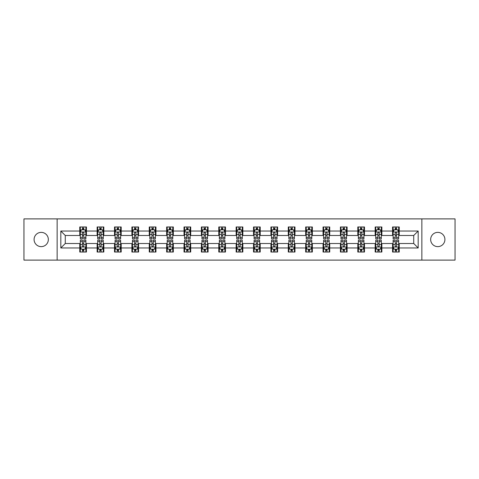 <?xml version="1.0" encoding="UTF-8"?>
<svg xmlns="http://www.w3.org/2000/svg" width="479" height="479" viewBox="0 0 479 479"><rect width="100%" height="100%" fill="white"/><g stroke="black" fill="none" stroke-linecap="round" stroke-linejoin="round"><path stroke-width="0.72" d="M437.782 232.369A7.131 7.131 0 0 0 430.657 239.5A7.131 7.131 0 0 0 437.782 246.631A7.131 7.131 0 0 0 444.913 239.5A7.131 7.131 0 0 0 437.782 232.369M41.218 232.369A7.131 7.131 0 0 0 34.087 239.5A7.131 7.131 0 0 0 41.218 246.631A7.131 7.131 0 0 0 48.343 239.5A7.131 7.131 0 0 0 41.218 232.369M421.855 260.109L455.05 260.109L455.05 218.891L421.855 218.891L421.855 260.109L57.145 260.109L57.145 218.891L23.95 218.891L23.95 260.109L57.145 260.109M421.855 218.891L57.145 218.891M399.241 231.034L399.241 226.968L392.558 226.968L392.558 231.034L381.865 231.034L381.865 226.968L375.177 226.968L375.177 231.034L364.483 231.034L364.483 226.968L357.801 226.968L357.801 231.034L347.107 231.034L347.107 226.968L340.425 226.968L340.425 231.034L329.732 231.034L329.732 226.968L323.044 226.968L323.044 231.034L312.35 231.034L312.35 226.968L305.668 226.968L305.668 231.034L294.974 231.034L294.974 226.968L288.292 226.968L288.292 231.034L277.598 231.034L277.598 226.968L270.916 226.968L270.916 231.034L260.217 231.034L260.217 226.968L253.535 226.968L253.535 231.034L242.841 231.034L242.841 226.968L236.159 226.968L236.159 231.034L225.465 231.034L225.465 226.968L218.783 226.968L218.783 231.034L208.084 231.034L208.084 226.968L201.402 226.968L201.402 231.034L190.708 231.034L190.708 226.968L184.026 226.968L184.026 231.034L173.332 231.034L173.332 226.968L166.65 226.968L166.65 231.034L155.956 231.034L155.956 226.968L149.268 226.968L149.268 231.034L138.575 231.034L138.575 226.968L131.893 226.968L131.893 231.034L121.199 231.034L121.199 226.968L114.517 226.968L114.517 231.034L103.823 231.034L103.823 226.968L97.135 226.968L97.135 231.034L86.442 231.034L86.442 226.968L79.759 226.968L79.759 231.034L60.821 231.034L60.821 247.966L65.276 243.512L79.759 243.512L79.759 252.032L86.442 252.032L86.442 243.512L97.135 243.512L97.135 252.032L103.823 252.032L103.823 243.512L114.517 243.512L114.517 252.032L121.199 252.032L121.199 243.512L131.893 243.512L131.893 252.032L138.575 252.032L138.575 243.512L149.268 243.512L149.268 252.032L155.956 252.032L155.956 243.512L166.65 243.512L166.65 252.032L173.332 252.032L173.332 243.512L184.026 243.512L184.026 252.032L190.708 252.032L190.708 243.512L201.402 243.512L201.402 252.032L208.084 252.032L208.084 243.512L218.783 243.512L218.783 252.032L225.465 252.032L225.465 243.512L236.159 243.512L236.159 252.032L242.841 252.032L242.841 243.512L253.535 243.512L253.535 252.032L260.217 252.032L260.217 243.512L270.916 243.512L270.916 252.032L277.598 252.032L277.598 243.512L288.292 243.512L288.292 252.032L294.974 252.032L294.974 243.512L305.668 243.512L305.668 252.032L312.35 252.032L312.35 243.512L323.044 243.512L323.044 252.032L329.732 252.032L329.732 243.512L340.425 243.512L340.425 252.032L347.107 252.032L347.107 243.512L357.801 243.512L357.801 252.032L364.483 252.032L364.483 243.512L375.177 243.512L375.177 252.032L381.865 252.032L381.865 243.512L392.558 243.512L392.558 252.032L399.241 252.032L399.241 243.512L413.724 243.512L413.724 235.488L399.241 235.488L399.241 231.034L418.179 231.034L418.179 247.966L399.241 247.966M392.558 247.966L381.865 247.966M375.177 247.966L364.483 247.966M357.801 247.966L347.107 247.966M340.425 247.966L329.732 247.966M323.044 247.966L312.35 247.966M305.668 247.966L294.974 247.966M288.292 247.966L277.598 247.966M270.916 247.966L260.217 247.966M253.535 247.966L242.841 247.966M236.159 247.966L225.465 247.966M218.783 247.966L208.084 247.966M201.402 247.966L190.708 247.966M184.026 247.966L173.332 247.966M166.65 247.966L155.956 247.966M149.268 247.966L138.575 247.966M131.893 247.966L121.199 247.966M114.517 247.966L103.823 247.966M97.135 247.966L86.442 247.966M79.759 247.966L60.821 247.966M392.558 231.034L392.558 235.488L381.865 235.488L381.865 231.034M375.177 231.034L375.177 235.488L364.483 235.488L364.483 231.034M357.801 231.034L357.801 235.488L347.107 235.488L347.107 231.034M340.425 231.034L340.425 235.488L329.732 235.488L329.732 231.034M323.044 231.034L323.044 235.488L312.35 235.488L312.35 231.034M305.668 231.034L305.668 235.488L294.974 235.488L294.974 231.034M288.292 231.034L288.292 235.488L277.598 235.488L277.598 231.034M270.916 231.034L270.916 235.488L260.217 235.488L260.217 231.034M253.535 231.034L253.535 235.488L242.841 235.488L242.841 231.034M236.159 231.034L236.159 235.488L225.465 235.488L225.465 231.034M218.783 231.034L218.783 235.488L208.084 235.488L208.084 231.034M201.402 231.034L201.402 235.488L190.708 235.488L190.708 231.034M184.026 231.034L184.026 235.488L173.332 235.488L173.332 231.034M166.65 231.034L166.65 235.488L155.956 235.488L155.956 231.034M149.268 231.034L149.268 235.488L138.575 235.488L138.575 231.034M131.893 231.034L131.893 235.488L121.199 235.488L121.199 231.034M114.517 231.034L114.517 235.488L103.823 235.488L103.823 231.034M97.135 231.034L97.135 235.488L86.442 235.488L86.442 231.034M79.759 231.034L79.759 235.488L65.276 235.488L60.821 231.034M65.276 235.488L65.276 243.512M418.179 247.966L413.724 243.512M413.724 235.488L418.179 231.034M79.759 229.752L80.316 229.752M82.43 229.752L83.771 229.752M85.885 229.752L86.442 229.752M79.759 235.381L80.316 235.381M82.43 235.381L83.771 235.381M85.885 235.381L86.442 235.381M79.759 243.619L80.316 243.619M82.43 243.619L83.771 243.619M85.885 243.619L86.442 243.619M79.759 249.248L80.316 249.248M82.43 249.248L83.771 249.248M85.885 249.248L86.442 249.248M97.135 243.619L97.692 243.619M99.812 243.619L101.147 243.619M103.266 243.619L103.823 243.619M97.135 249.248L97.692 249.248M99.812 249.248L101.147 249.248M103.266 249.248L103.823 249.248M97.135 229.752L97.692 229.752M99.812 229.752L101.147 229.752M103.266 229.752L103.823 229.752M97.135 235.381L97.692 235.381M99.812 235.381L101.147 235.381M103.266 235.381L103.823 235.381M114.517 243.619L115.074 243.619M117.187 243.619L118.523 243.619M120.642 243.619L121.199 243.619M114.517 249.248L115.074 249.248M117.187 249.248L118.523 249.248M120.642 249.248L121.199 249.248M114.517 229.752L115.074 229.752M117.187 229.752L118.523 229.752M120.642 229.752L121.199 229.752M114.517 235.381L115.074 235.381M117.187 235.381L118.523 235.381M120.642 235.381L121.199 235.381M131.893 243.619L132.449 243.619M134.563 243.619L135.904 243.619M138.018 243.619L138.575 243.619M131.893 249.248L132.449 249.248M134.563 249.248L135.904 249.248M138.018 249.248L138.575 249.248M131.893 229.752L132.449 229.752M134.563 229.752L135.904 229.752M138.018 229.752L138.575 229.752M131.893 235.381L132.449 235.381M134.563 235.381L135.904 235.381M138.018 235.381L138.575 235.381M149.268 243.619L149.825 243.619M151.945 243.619L153.28 243.619M155.394 243.619L155.956 243.619M149.268 249.248L149.825 249.248M151.945 249.248L153.28 249.248M155.394 249.248L155.956 249.248M149.268 229.752L149.825 229.752M151.945 229.752L153.28 229.752M155.394 229.752L155.956 229.752M149.268 235.381L149.825 235.381M151.945 235.381L153.28 235.381M155.394 235.381L155.956 235.381M166.65 243.619L167.207 243.619M169.321 243.619L170.656 243.619M172.775 243.619L173.332 243.619M166.65 249.248L167.207 249.248M169.321 249.248L170.656 249.248M172.775 249.248L173.332 249.248M166.65 229.752L167.207 229.752M169.321 229.752L170.656 229.752M172.775 229.752L173.332 229.752M166.65 235.381L167.207 235.381M169.321 235.381L170.656 235.381M172.775 235.381L173.332 235.381M184.026 243.619L184.583 243.619M186.696 243.619L188.037 243.619M190.151 243.619L190.708 243.619M184.026 249.248L184.583 249.248M186.696 249.248L188.037 249.248M190.151 249.248L190.708 249.248M184.026 229.752L184.583 229.752M186.696 229.752L188.037 229.752M190.151 229.752L190.708 229.752M184.026 235.381L184.583 235.381M186.696 235.381L188.037 235.381M190.151 235.381L190.708 235.381M201.402 243.619L201.958 243.619M204.078 243.619L205.413 243.619M207.527 243.619L208.084 243.619M201.402 249.248L201.958 249.248M204.078 249.248L205.413 249.248M207.527 249.248L208.084 249.248M201.402 229.752L201.958 229.752M204.078 229.752L205.413 229.752M207.527 229.752L208.084 229.752M201.402 235.381L201.958 235.381M204.078 235.381L205.413 235.381M207.527 235.381L208.084 235.381M218.783 243.619L219.34 243.619M221.454 243.619L222.789 243.619M224.908 243.619L225.465 243.619M218.783 249.248L219.34 249.248M221.454 249.248L222.789 249.248M224.908 249.248L225.465 249.248M218.783 229.752L219.34 229.752M221.454 229.752L222.789 229.752M224.908 229.752L225.465 229.752M218.783 235.381L219.34 235.381M221.454 235.381L222.789 235.381M224.908 235.381L225.465 235.381M236.159 243.619L236.716 243.619M238.829 243.619L240.171 243.619M242.284 243.619L242.841 243.619M236.159 249.248L236.716 249.248M238.829 249.248L240.171 249.248M242.284 249.248L242.841 249.248M236.159 229.752L236.716 229.752M238.829 229.752L240.171 229.752M242.284 229.752L242.841 229.752M236.159 235.381L236.716 235.381M238.829 235.381L240.171 235.381M242.284 235.381L242.841 235.381M253.535 243.619L254.092 243.619M256.211 243.619L257.546 243.619M259.66 243.619L260.217 243.619M253.535 249.248L254.092 249.248M256.211 249.248L257.546 249.248M259.66 249.248L260.217 249.248M253.535 229.752L254.092 229.752M256.211 229.752L257.546 229.752M259.66 229.752L260.217 229.752M253.535 235.381L254.092 235.381M256.211 235.381L257.546 235.381M259.66 235.381L260.217 235.381M270.916 243.619L271.473 243.619M273.587 243.619L274.922 243.619M277.042 243.619L277.598 243.619M270.916 249.248L271.473 249.248M273.587 249.248L274.922 249.248M277.042 249.248L277.598 249.248M270.916 229.752L271.473 229.752M273.587 229.752L274.922 229.752M277.042 229.752L277.598 229.752M270.916 235.381L271.473 235.381M273.587 235.381L274.922 235.381M277.042 235.381L277.598 235.381M288.292 243.619L288.849 243.619M290.963 243.619L292.304 243.619M294.417 243.619L294.974 243.619M288.292 249.248L288.849 249.248M290.963 249.248L292.304 249.248M294.417 249.248L294.974 249.248M288.292 229.752L288.849 229.752M290.963 229.752L292.304 229.752M294.417 229.752L294.974 229.752M288.292 235.381L288.849 235.381M290.963 235.381L292.304 235.381M294.417 235.381L294.974 235.381M305.668 243.619L306.225 243.619M308.344 243.619L309.679 243.619M311.793 243.619L312.35 243.619M305.668 249.248L306.225 249.248M308.344 249.248L309.679 249.248M311.793 249.248L312.35 249.248M305.668 229.752L306.225 229.752M308.344 229.752L309.679 229.752M311.793 229.752L312.35 229.752M305.668 235.381L306.225 235.381M308.344 235.381L309.679 235.381M311.793 235.381L312.35 235.381M323.044 243.619L323.606 243.619M325.72 243.619L327.055 243.619M329.175 243.619L329.732 243.619M323.044 249.248L323.606 249.248M325.72 249.248L327.055 249.248M329.175 249.248L329.732 249.248M323.044 229.752L323.606 229.752M325.72 229.752L327.055 229.752M329.175 229.752L329.732 229.752M323.044 235.381L323.606 235.381M325.72 235.381L327.055 235.381M329.175 235.381L329.732 235.381M340.425 243.619L340.982 243.619M343.096 243.619L344.437 243.619M346.551 243.619L347.107 243.619M340.425 249.248L340.982 249.248M343.096 249.248L344.437 249.248M346.551 249.248L347.107 249.248M340.425 229.752L340.982 229.752M343.096 229.752L344.437 229.752M346.551 229.752L347.107 229.752M340.425 235.381L340.982 235.381M343.096 235.381L344.437 235.381M346.551 235.381L347.107 235.381M357.801 243.619L358.358 243.619M360.477 243.619L361.813 243.619M363.926 243.619L364.483 243.619M357.801 249.248L358.358 249.248M360.477 249.248L361.813 249.248M363.926 249.248L364.483 249.248M357.801 229.752L358.358 229.752M360.477 229.752L361.813 229.752M363.926 229.752L364.483 229.752M357.801 235.381L358.358 235.381M360.477 235.381L361.813 235.381M363.926 235.381L364.483 235.381M375.177 243.619L375.734 243.619M377.853 243.619L379.188 243.619M381.308 243.619L381.865 243.619M375.177 249.248L375.734 249.248M377.853 249.248L379.188 249.248M381.308 249.248L381.865 249.248M375.177 229.752L375.734 229.752M377.853 229.752L379.188 229.752M381.308 229.752L381.865 229.752M375.177 235.381L375.734 235.381M377.853 235.381L379.188 235.381M381.308 235.381L381.865 235.381M392.558 243.619L393.115 243.619M395.229 243.619L396.57 243.619M398.684 243.619L399.241 243.619M392.558 249.248L393.115 249.248M395.229 249.248L396.57 249.248M398.684 249.248L399.241 249.248M392.558 229.752L393.115 229.752M395.229 229.752L396.57 229.752M398.684 229.752L399.241 229.752M392.558 235.381L393.115 235.381M395.229 235.381L396.57 235.381M398.684 235.381L399.241 235.381M83.771 228.417L82.43 228.417M85.885 237.434L83.771 237.434L83.771 238.829L85.885 238.829L85.885 232.034L84.771 229.806L81.43 229.806L80.316 232.034L80.316 238.829L82.43 238.829L82.43 237.434L80.316 237.434M80.316 232.034L80.316 226.968M85.885 232.034L85.885 226.968M82.43 229.806L82.43 226.968M83.771 226.968L83.771 229.806M83.771 237.434L83.771 232.872C83.322 232.016 82.879 232.016 82.43 232.872L82.43 237.434M82.43 250.583L83.771 250.583M80.316 241.566L82.43 241.566L82.43 240.171L80.316 240.171L80.316 246.966L81.43 249.194L84.771 249.194L85.885 246.966L85.885 240.171L83.771 240.171L83.771 241.566L85.885 241.566M85.885 246.966L85.885 252.032M80.316 246.966L80.316 252.032M83.771 249.194L83.771 252.032M82.43 252.032L82.43 249.194M82.43 241.566L82.43 246.128C82.879 246.984 83.322 246.984 83.771 246.128L83.771 241.566M101.147 228.417L99.812 228.417M103.266 237.434L101.147 237.434L101.147 238.829L103.266 238.829L103.266 232.034L102.147 229.806L98.806 229.806L97.692 232.034L97.692 238.829L99.812 238.829L99.812 237.434L97.692 237.434M97.692 232.034L97.692 226.968M103.266 232.034L103.266 226.968M99.812 229.806L99.812 226.968M101.147 226.968L101.147 229.806M101.147 237.434L101.147 232.872C100.704 232.016 100.255 232.016 99.812 232.872L99.812 237.434M118.523 228.417L117.187 228.417M120.642 237.434L118.523 237.434L118.523 238.829L120.642 238.829L120.642 232.034L119.528 229.806L116.187 229.806L115.074 232.034L115.074 238.829L117.187 238.829L117.187 237.434L115.074 237.434M115.074 232.034L115.074 226.968M120.642 232.034L120.642 226.968M117.187 229.806L117.187 226.968M118.523 226.968L118.523 229.806M118.523 237.434L118.523 232.872C118.079 232.016 117.636 232.016 117.187 232.872L117.187 237.434M99.812 250.583L101.147 250.583M97.692 241.566L99.812 241.566L99.812 240.171L97.692 240.171L97.692 246.966L98.806 249.194L102.147 249.194L103.266 246.966L103.266 240.171L101.147 240.171L101.147 241.566L103.266 241.566M103.266 246.966L103.266 252.032M97.692 246.966L97.692 252.032M101.147 249.194L101.147 252.032M99.812 252.032L99.812 249.194M99.812 241.566L99.812 246.128C100.255 246.984 100.704 246.984 101.147 246.128L101.147 241.566M117.187 250.583L118.523 250.583M115.074 241.566L117.187 241.566L117.187 240.171L115.074 240.171L115.074 246.966L116.187 249.194L119.528 249.194L120.642 246.966L120.642 240.171L118.523 240.171L118.523 241.566L120.642 241.566M120.642 246.966L120.642 252.032M115.074 246.966L115.074 252.032M118.523 249.194L118.523 252.032M117.187 252.032L117.187 249.194M117.187 241.566L117.187 246.128C117.63 246.984 118.079 246.984 118.523 246.128L118.523 241.566M135.904 228.417L134.563 228.417M138.018 237.434L135.904 237.434L135.904 238.829L138.018 238.829L138.018 232.034L136.904 229.806L133.563 229.806L132.449 232.034L132.449 238.829L134.563 238.829L134.563 237.434L132.449 237.434M132.449 232.034L132.449 226.968M138.018 232.034L138.018 226.968M134.563 229.806L134.563 226.968M135.904 226.968L135.904 229.806M135.904 237.434L135.904 232.872C135.455 232.016 135.012 232.016 134.563 232.872L134.563 237.434M153.28 228.417L151.945 228.417M155.394 237.434L153.28 237.434L153.28 238.829L155.394 238.829L155.394 232.034L154.28 229.806L150.939 229.806L149.825 232.034L149.825 238.829L151.945 238.829L151.945 237.434L149.825 237.434M149.825 232.034L149.825 226.968M155.394 232.034L155.394 226.968M151.945 229.806L151.945 226.968M153.28 226.968L153.28 229.806M153.28 237.434L153.28 232.872C152.837 232.016 152.388 232.016 151.945 232.872L151.945 237.434M170.656 228.417L169.321 228.417M172.775 237.434L170.656 237.434L170.656 238.829L172.775 238.829L172.775 232.034L171.662 229.806L168.321 229.806L167.207 232.034L167.207 238.829L169.321 238.829L169.321 237.434L167.207 237.434M167.207 232.034L167.207 226.968M172.775 232.034L172.775 226.968M169.321 229.806L169.321 226.968M170.656 226.968L170.656 229.806M170.656 237.434L170.656 232.872C170.213 232.016 169.77 232.016 169.321 232.872L169.321 237.434M134.563 250.583L135.904 250.583M132.449 241.566L134.563 241.566L134.563 240.171L132.449 240.171L132.449 246.966L133.563 249.194L136.904 249.194L138.018 246.966L138.018 240.171L135.904 240.171L135.904 241.566L138.018 241.566M138.018 246.966L138.018 252.032M132.449 246.966L132.449 252.032M135.904 249.194L135.904 252.032M134.563 252.032L134.563 249.194M134.563 241.566L134.563 246.128C135.012 246.984 135.455 246.984 135.904 246.128L135.904 241.566M151.945 250.583L153.28 250.583M149.825 241.566L151.945 241.566L151.945 240.171L149.825 240.171L149.825 246.966L150.939 249.194L154.28 249.194L155.394 246.966L155.394 240.171L153.28 240.171L153.28 241.566L155.394 241.566M155.394 246.966L155.394 252.032M149.825 246.966L149.825 252.032M153.28 249.194L153.28 252.032M151.945 252.032L151.945 249.194M151.945 241.566L151.945 246.128C152.388 246.984 152.831 246.984 153.28 246.128L153.28 241.566M169.321 250.583L170.656 250.583M167.207 241.566L169.321 241.566L169.321 240.171L167.207 240.171L167.207 246.966L168.321 249.194L171.662 249.194L172.775 246.966L172.775 240.171L170.656 240.171L170.656 241.566L172.775 241.566M172.775 246.966L172.775 252.032M167.207 246.966L167.207 252.032M170.656 249.194L170.656 252.032M169.321 252.032L169.321 249.194M169.321 241.566L169.321 246.128C169.764 246.984 170.213 246.984 170.656 246.128L170.656 241.566M186.696 250.583L188.037 250.583M184.583 241.566L186.696 241.566L186.696 240.171L184.583 240.171L184.583 246.966L185.696 249.194L189.037 249.194L190.151 246.966L190.151 240.171L188.037 240.171L188.037 241.566L190.151 241.566M190.151 246.966L190.151 252.032M184.583 246.966L184.583 252.032M188.037 249.194L188.037 252.032M186.696 252.032L186.696 249.194M186.696 241.566L186.696 246.128C187.145 246.984 187.588 246.984 188.037 246.128L188.037 241.566M204.078 250.583L205.413 250.583M201.958 241.566L204.078 241.566L204.078 240.171L201.958 240.171L201.958 246.966L203.072 249.194L206.413 249.194L207.527 246.966L207.527 240.171L205.413 240.171L205.413 241.566L207.527 241.566M207.527 246.966L207.527 252.032M201.958 246.966L201.958 252.032M205.413 249.194L205.413 252.032M204.078 252.032L204.078 249.194M204.078 241.566L204.078 246.128C204.521 246.984 204.964 246.984 205.413 246.128L205.413 241.566M221.454 250.583L222.789 250.583M219.34 241.566L221.454 241.566L221.454 240.171L219.34 240.171L219.34 246.966L220.454 249.194L223.795 249.194L224.908 246.966L224.908 240.171L222.789 240.171L222.789 241.566L224.908 241.566M224.908 246.966L224.908 252.032M219.34 246.966L219.34 252.032M222.789 249.194L222.789 252.032M221.454 252.032L221.454 249.194M221.454 241.566L221.454 246.128C221.897 246.984 222.346 246.984 222.789 246.128L222.789 241.566M238.829 250.583L240.171 250.583M236.716 241.566L238.829 241.566L238.829 240.171L236.716 240.171L236.716 246.966L237.829 249.194L241.171 249.194L242.284 246.966L242.284 240.171L240.171 240.171L240.171 241.566L242.284 241.566M242.284 246.966L242.284 252.032M236.716 246.966L236.716 252.032M240.171 249.194L240.171 252.032M238.829 252.032L238.829 249.194M238.829 241.566L238.829 246.128C239.278 246.984 239.722 246.984 240.171 246.128L240.171 241.566M256.211 250.583L257.546 250.583M254.092 241.566L256.211 241.566L256.211 240.171L254.092 240.171L254.092 246.966L255.205 249.194L258.546 249.194L259.66 246.966L259.66 240.171L257.546 240.171L257.546 241.566L259.66 241.566M259.66 246.966L259.66 252.032M254.092 246.966L254.092 252.032M257.546 249.194L257.546 252.032M256.211 252.032L256.211 249.194M256.211 241.566L256.211 246.128C256.654 246.984 257.097 246.984 257.546 246.128L257.546 241.566M273.587 250.583L274.922 250.583M271.473 241.566L273.587 241.566L273.587 240.171L271.473 240.171L271.473 246.966L272.587 249.194L275.928 249.194L277.042 246.966L277.042 240.171L274.922 240.171L274.922 241.566L277.042 241.566M277.042 246.966L277.042 252.032M271.473 246.966L271.473 252.032M274.922 249.194L274.922 252.032M273.587 252.032L273.587 249.194M273.587 241.566L273.587 246.128C274.03 246.984 274.479 246.984 274.922 246.128L274.922 241.566M290.963 250.583L292.304 250.583M288.849 241.566L290.963 241.566L290.963 240.171L288.849 240.171L288.849 246.966L289.963 249.194L293.304 249.194L294.417 246.966L294.417 240.171L292.304 240.171L292.304 241.566L294.417 241.566M294.417 246.966L294.417 252.032M288.849 246.966L288.849 252.032M292.304 249.194L292.304 252.032M290.963 252.032L290.963 249.194M290.963 241.566L290.963 246.128C291.412 246.984 291.855 246.984 292.304 246.128L292.304 241.566M308.344 250.583L309.679 250.583M306.225 241.566L308.344 241.566L308.344 240.171L306.225 240.171L306.225 246.966L307.338 249.194L310.679 249.194L311.793 246.966L311.793 240.171L309.679 240.171L309.679 241.566L311.793 241.566M311.793 246.966L311.793 252.032M306.225 246.966L306.225 252.032M309.679 249.194L309.679 252.032M308.344 252.032L308.344 249.194M308.344 241.566L308.344 246.128C308.787 246.984 309.23 246.984 309.679 246.128L309.679 241.566M325.72 250.583L327.055 250.583M323.606 241.566L325.72 241.566L325.72 240.171L323.606 240.171L323.606 246.966L324.72 249.194L328.061 249.194L329.175 246.966L329.175 240.171L327.055 240.171L327.055 241.566L329.175 241.566M329.175 246.966L329.175 252.032M323.606 246.966L323.606 252.032M327.055 249.194L327.055 252.032M325.72 252.032L325.72 249.194M325.72 241.566L325.72 246.128C326.163 246.984 326.612 246.984 327.055 246.128L327.055 241.566M343.096 250.583L344.437 250.583M340.982 241.566L343.096 241.566L343.096 240.171L340.982 240.171L340.982 246.966L342.096 249.194L345.437 249.194L346.551 246.966L346.551 240.171L344.437 240.171L344.437 241.566L346.551 241.566M346.551 246.966L346.551 252.032M340.982 246.966L340.982 252.032M344.437 249.194L344.437 252.032M343.096 252.032L343.096 249.194M343.096 241.566L343.096 246.128C343.545 246.984 343.988 246.984 344.437 246.128L344.437 241.566M360.477 250.583L361.813 250.583M358.358 241.566L360.477 241.566L360.477 240.171L358.358 240.171L358.358 246.966L359.472 249.194L362.813 249.194L363.926 246.966L363.926 240.171L361.813 240.171L361.813 241.566L363.926 241.566M363.926 246.966L363.926 252.032M358.358 246.966L358.358 252.032M361.813 249.194L361.813 252.032M360.477 252.032L360.477 249.194M360.477 241.566L360.477 246.128C360.921 246.984 361.364 246.984 361.813 246.128L361.813 241.566M188.037 228.417L186.696 228.417M190.151 237.434L188.037 237.434L188.037 238.829L190.151 238.829L190.151 232.034L189.037 229.806L185.696 229.806L184.583 232.034L184.583 238.829L186.696 238.829L186.696 237.434L184.583 237.434M184.583 232.034L184.583 226.968M190.151 232.034L190.151 226.968M186.696 229.806L186.696 226.968M188.037 226.968L188.037 229.806M188.037 237.434L188.037 232.872C187.588 232.016 187.145 232.016 186.696 232.872L186.696 237.434M205.413 228.417L204.078 228.417M207.527 237.434L205.413 237.434L205.413 238.829L207.527 238.829L207.527 232.034L206.413 229.806L203.072 229.806L201.958 232.034L201.958 238.829L204.078 238.829L204.078 237.434L201.958 237.434M201.958 232.034L201.958 226.968M207.527 232.034L207.527 226.968M204.078 229.806L204.078 226.968M205.413 226.968L205.413 229.806M205.413 237.434L205.413 232.872C204.97 232.016 204.521 232.016 204.078 232.872L204.078 237.434M222.789 228.417L221.454 228.417M224.908 237.434L222.789 237.434L222.789 238.829L224.908 238.829L224.908 232.034L223.795 229.806L220.454 229.806L219.34 232.034L219.34 238.829L221.454 238.829L221.454 237.434L219.34 237.434M219.34 232.034L219.34 226.968M224.908 232.034L224.908 226.968M221.454 229.806L221.454 226.968M222.789 226.968L222.789 229.806M222.789 237.434L222.789 232.872C222.346 232.016 221.903 232.016 221.454 232.872L221.454 237.434M240.171 228.417L238.829 228.417M242.284 237.434L240.171 237.434L240.171 238.829L242.284 238.829L242.284 232.034L241.171 229.806L237.829 229.806L236.716 232.034L236.716 238.829L238.829 238.829L238.829 237.434L236.716 237.434M236.716 232.034L236.716 226.968M242.284 232.034L242.284 226.968M238.829 229.806L238.829 226.968M240.171 226.968L240.171 229.806M240.171 237.434L240.171 232.872C239.722 232.016 239.278 232.016 238.829 232.872L238.829 237.434M257.546 228.417L256.211 228.417M259.66 237.434L257.546 237.434L257.546 238.829L259.66 238.829L259.66 232.034L258.546 229.806L255.205 229.806L254.092 232.034L254.092 238.829L256.211 238.829L256.211 237.434L254.092 237.434M254.092 232.034L254.092 226.968M259.66 232.034L259.66 226.968M256.211 229.806L256.211 226.968M257.546 226.968L257.546 229.806M257.546 237.434L257.546 232.872C257.103 232.016 256.654 232.016 256.211 232.872L256.211 237.434M274.922 228.417L273.587 228.417M277.042 237.434L274.922 237.434L274.922 238.829L277.042 238.829L277.042 232.034L275.928 229.806L272.587 229.806L271.473 232.034L271.473 238.829L273.587 238.829L273.587 237.434L271.473 237.434M271.473 232.034L271.473 226.968M277.042 232.034L277.042 226.968M273.587 229.806L273.587 226.968M274.922 226.968L274.922 229.806M274.922 237.434L274.922 232.872C274.479 232.016 274.036 232.016 273.587 232.872L273.587 237.434M292.304 228.417L290.963 228.417M294.417 237.434L292.304 237.434L292.304 238.829L294.417 238.829L294.417 232.034L293.304 229.806L289.963 229.806L288.849 232.034L288.849 238.829L290.963 238.829L290.963 237.434L288.849 237.434M288.849 232.034L288.849 226.968M294.417 232.034L294.417 226.968M290.963 229.806L290.963 226.968M292.304 226.968L292.304 229.806M292.304 237.434L292.304 232.872C291.855 232.016 291.412 232.016 290.963 232.872L290.963 237.434M309.679 228.417L308.344 228.417M311.793 237.434L309.679 237.434L309.679 238.829L311.793 238.829L311.793 232.034L310.679 229.806L307.338 229.806L306.225 232.034L306.225 238.829L308.344 238.829L308.344 237.434L306.225 237.434M306.225 232.034L306.225 226.968M311.793 232.034L311.793 226.968M308.344 229.806L308.344 226.968M309.679 226.968L309.679 229.806M309.679 237.434L309.679 232.872C309.236 232.016 308.787 232.016 308.344 232.872L308.344 237.434M327.055 228.417L325.72 228.417M329.175 237.434L327.055 237.434L327.055 238.829L329.175 238.829L329.175 232.034L328.061 229.806L324.72 229.806L323.606 232.034L323.606 238.829L325.72 238.829L325.72 237.434L323.606 237.434M323.606 232.034L323.606 226.968M329.175 232.034L329.175 226.968M325.72 229.806L325.72 226.968M327.055 226.968L327.055 229.806M327.055 237.434L327.055 232.872C326.612 232.016 326.169 232.016 325.72 232.872L325.72 237.434M344.437 228.417L343.096 228.417M346.551 237.434L344.437 237.434L344.437 238.829L346.551 238.829L346.551 232.034L345.437 229.806L342.096 229.806L340.982 232.034L340.982 238.829L343.096 238.829L343.096 237.434L340.982 237.434M340.982 232.034L340.982 226.968M346.551 232.034L346.551 226.968M343.096 229.806L343.096 226.968M344.437 226.968L344.437 229.806M344.437 237.434L344.437 232.872C343.988 232.016 343.545 232.016 343.096 232.872L343.096 237.434M361.813 228.417L360.477 228.417M363.926 237.434L361.813 237.434L361.813 238.829L363.926 238.829L363.926 232.034L362.813 229.806L359.472 229.806L358.358 232.034L358.358 238.829L360.477 238.829L360.477 237.434L358.358 237.434M358.358 232.034L358.358 226.968M363.926 232.034L363.926 226.968M360.477 229.806L360.477 226.968M361.813 226.968L361.813 229.806M361.813 237.434L361.813 232.872C361.37 232.016 360.921 232.016 360.477 232.872L360.477 237.434M379.188 228.417L377.853 228.417M381.308 237.434L379.188 237.434L379.188 238.829L381.308 238.829L381.308 232.034L380.194 229.806L376.853 229.806L375.734 232.034L375.734 238.829L377.853 238.829L377.853 237.434L375.734 237.434M375.734 232.034L375.734 226.968M381.308 232.034L381.308 226.968M377.853 229.806L377.853 226.968M379.188 226.968L379.188 229.806M379.188 237.434L379.188 232.872C378.745 232.016 378.296 232.016 377.853 232.872L377.853 237.434M377.853 250.583L379.188 250.583M375.734 241.566L377.853 241.566L377.853 240.171L375.734 240.171L375.734 246.966L376.853 249.194L380.194 249.194L381.308 246.966L381.308 240.171L379.188 240.171L379.188 241.566L381.308 241.566M381.308 246.966L381.308 252.032M375.734 246.966L375.734 252.032M379.188 249.194L379.188 252.032M377.853 252.032L377.853 249.194M377.853 241.566L377.853 246.128C378.296 246.984 378.745 246.984 379.188 246.128L379.188 241.566M396.57 228.417L395.229 228.417M398.684 237.434L396.57 237.434L396.57 238.829L398.684 238.829L398.684 232.034L397.57 229.806L394.229 229.806L393.115 232.034L393.115 238.829L395.229 238.829L395.229 237.434L393.115 237.434M393.115 232.034L393.115 226.968M398.684 232.034L398.684 226.968M395.229 229.806L395.229 226.968M396.57 226.968L396.57 229.806M396.57 237.434L396.57 232.872C396.121 232.016 395.678 232.016 395.229 232.872L395.229 237.434M395.229 250.583L396.57 250.583M393.115 241.566L395.229 241.566L395.229 240.171L393.115 240.171L393.115 246.966L394.229 249.194L397.57 249.194L398.684 246.966L398.684 240.171L396.57 240.171L396.57 241.566L398.684 241.566M398.684 246.966L398.684 252.032M393.115 246.966L393.115 252.032M396.57 249.194L396.57 252.032M395.229 252.032L395.229 249.194M395.229 241.566L395.229 246.128C395.678 246.984 396.121 246.984 396.57 246.128L396.57 241.566M85.861 231.98L80.346 231.98M80.316 229.944L81.364 229.944M84.837 229.944L85.885 229.944M82.43 234.447L80.316 234.447M85.885 234.447L83.771 234.447M83.771 229.124L82.43 229.124M80.346 247.02L85.861 247.02M85.885 249.056L84.837 249.056M81.364 249.056L80.316 249.056M83.771 244.553L85.885 244.553M80.316 244.553L82.43 244.553M82.43 249.876L83.771 249.876M103.236 231.98L97.722 231.98M97.692 229.944L98.74 229.944M102.219 229.944L103.266 229.944M99.812 234.447L97.692 234.447M103.266 234.447L101.147 234.447M101.147 229.124L99.812 229.124M120.612 231.98L115.098 231.98M115.074 229.944L116.116 229.944M119.594 229.944L120.642 229.944M117.187 234.447L115.074 234.447M120.642 234.447L118.523 234.447M118.523 229.124L117.187 229.124M97.722 247.02L103.236 247.02M103.266 249.056L102.219 249.056M98.74 249.056L97.692 249.056M101.147 244.553L103.266 244.553M97.692 244.553L99.812 244.553M99.812 249.876L101.147 249.876M115.098 247.02L120.612 247.02M120.642 249.056L119.594 249.056M116.116 249.056L115.074 249.056M118.523 244.553L120.642 244.553M115.074 244.553L117.187 244.553M117.187 249.876L118.523 249.876M137.994 231.98L132.479 231.98M132.449 229.944L133.497 229.944M136.97 229.944L138.018 229.944M134.563 234.447L132.449 234.447M138.018 234.447L135.904 234.447M135.904 229.124L134.563 229.124M155.37 231.98L149.855 231.98M149.825 229.944L150.873 229.944M154.352 229.944L155.394 229.944M151.945 234.447L149.825 234.447M155.394 234.447L153.28 234.447M153.28 229.124L151.945 229.124M172.745 231.98L167.231 231.98M167.207 229.944L168.249 229.944M171.727 229.944L172.775 229.944M169.321 234.447L167.207 234.447M172.775 234.447L170.656 234.447M170.656 229.124L169.321 229.124M132.479 247.02L137.994 247.02M138.018 249.056L136.97 249.056M133.497 249.056L132.449 249.056M135.904 244.553L138.018 244.553M132.449 244.553L134.563 244.553M134.563 249.876L135.904 249.876M149.855 247.02L155.37 247.02M155.394 249.056L154.352 249.056M150.873 249.056L149.825 249.056M153.28 244.553L155.394 244.553M149.825 244.553L151.945 244.553M151.945 249.876L153.28 249.876M167.231 247.02L172.745 247.02M172.775 249.056L171.727 249.056M168.249 249.056L167.207 249.056M170.656 244.553L172.775 244.553M167.207 244.553L169.321 244.553M169.321 249.876L170.656 249.876M184.613 247.02L190.121 247.02M190.151 249.056L189.103 249.056M185.63 249.056L184.583 249.056M188.037 244.553L190.151 244.553M184.583 244.553L186.696 244.553M186.696 249.876L188.037 249.876M201.988 247.02L207.503 247.02M207.527 249.056L206.485 249.056M203.006 249.056L201.958 249.056M205.413 244.553L207.527 244.553M201.958 244.553L204.078 244.553M204.078 249.876L205.413 249.876M219.364 247.02L224.879 247.02M224.908 249.056L223.861 249.056M220.382 249.056L219.34 249.056M222.789 244.553L224.908 244.553M219.34 244.553L221.454 244.553M221.454 249.876L222.789 249.876M236.746 247.02L242.254 247.02M242.284 249.056L241.236 249.056M237.764 249.056L236.716 249.056M240.171 244.553L242.284 244.553M236.716 244.553L238.829 244.553M238.829 249.876L240.171 249.876M254.121 247.02L259.636 247.02M259.66 249.056L258.618 249.056M255.139 249.056L254.092 249.056M257.546 244.553L259.66 244.553M254.092 244.553L256.211 244.553M256.211 249.876L257.546 249.876M271.497 247.02L277.012 247.02M277.042 249.056L275.994 249.056M272.515 249.056L271.473 249.056M274.922 244.553L277.042 244.553M271.473 244.553L273.587 244.553M273.587 249.876L274.922 249.876M288.879 247.02L294.387 247.02M294.417 249.056L293.37 249.056M289.897 249.056L288.849 249.056M292.304 244.553L294.417 244.553M288.849 244.553L290.963 244.553M290.963 249.876L292.304 249.876M306.255 247.02L311.769 247.02M311.793 249.056L310.751 249.056M307.273 249.056L306.225 249.056M309.679 244.553L311.793 244.553M306.225 244.553L308.344 244.553M308.344 249.876L309.679 249.876M323.63 247.02L329.145 247.02M329.175 249.056L328.127 249.056M324.648 249.056L323.606 249.056M327.055 244.553L329.175 244.553M323.606 244.553L325.72 244.553M325.72 249.876L327.055 249.876M341.006 247.02L346.521 247.02M346.551 249.056L345.503 249.056M342.03 249.056L340.982 249.056M344.437 244.553L346.551 244.553M340.982 244.553L343.096 244.553M343.096 249.876L344.437 249.876M358.388 247.02L363.902 247.02M363.926 249.056L362.884 249.056M359.406 249.056L358.358 249.056M361.813 244.553L363.926 244.553M358.358 244.553L360.477 244.553M360.477 249.876L361.813 249.876M190.121 231.98L184.613 231.98M184.583 229.944L185.63 229.944M189.103 229.944L190.151 229.944M186.696 234.447L184.583 234.447M190.151 234.447L188.037 234.447M188.037 229.124L186.696 229.124M207.503 231.98L201.988 231.98M201.958 229.944L203.006 229.944M206.485 229.944L207.527 229.944M204.078 234.447L201.958 234.447M207.527 234.447L205.413 234.447M205.413 229.124L204.078 229.124M224.879 231.98L219.364 231.98M219.34 229.944L220.382 229.944M223.861 229.944L224.908 229.944M221.454 234.447L219.34 234.447M224.908 234.447L222.789 234.447M222.789 229.124L221.454 229.124M242.254 231.98L236.746 231.98M236.716 229.944L237.764 229.944M241.236 229.944L242.284 229.944M238.829 234.447L236.716 234.447M242.284 234.447L240.171 234.447M240.171 229.124L238.829 229.124M259.636 231.98L254.121 231.98M254.092 229.944L255.139 229.944M258.618 229.944L259.66 229.944M256.211 234.447L254.092 234.447M259.66 234.447L257.546 234.447M257.546 229.124L256.211 229.124M277.012 231.98L271.497 231.98M271.473 229.944L272.515 229.944M275.994 229.944L277.042 229.944M273.587 234.447L271.473 234.447M277.042 234.447L274.922 234.447M274.922 229.124L273.587 229.124M294.387 231.98L288.879 231.98M288.849 229.944L289.897 229.944M293.37 229.944L294.417 229.944M290.963 234.447L288.849 234.447M294.417 234.447L292.304 234.447M292.304 229.124L290.963 229.124M311.769 231.98L306.255 231.98M306.225 229.944L307.273 229.944M310.751 229.944L311.793 229.944M308.344 234.447L306.225 234.447M311.793 234.447L309.679 234.447M309.679 229.124L308.344 229.124M329.145 231.98L323.63 231.98M323.606 229.944L324.648 229.944M328.127 229.944L329.175 229.944M325.72 234.447L323.606 234.447M329.175 234.447L327.055 234.447M327.055 229.124L325.72 229.124M346.521 231.98L341.006 231.98M340.982 229.944L342.03 229.944M345.503 229.944L346.551 229.944M343.096 234.447L340.982 234.447M346.551 234.447L344.437 234.447M344.437 229.124L343.096 229.124M363.902 231.98L358.388 231.98M358.358 229.944L359.406 229.944M362.884 229.944L363.926 229.944M360.477 234.447L358.358 234.447M363.926 234.447L361.813 234.447M361.813 229.124L360.477 229.124M381.278 231.98L375.764 231.98M375.734 229.944L376.781 229.944M380.26 229.944L381.308 229.944M377.853 234.447L375.734 234.447M381.308 234.447L379.188 234.447M379.188 229.124L377.853 229.124M375.764 247.02L381.278 247.02M381.308 249.056L380.26 249.056M376.781 249.056L375.734 249.056M379.188 244.553L381.308 244.553M375.734 244.553L377.853 244.553M377.853 249.876L379.188 249.876M398.654 231.98L393.139 231.98M393.115 229.944L394.163 229.944M397.636 229.944L398.684 229.944M395.229 234.447L393.115 234.447M398.684 234.447L396.57 234.447M396.57 229.124L395.229 229.124M393.139 247.02L398.654 247.02M398.684 249.056L397.636 249.056M394.163 249.056L393.115 249.056M396.57 244.553L398.684 244.553M393.115 244.553L395.229 244.553M395.229 249.876L396.57 249.876"/></g></svg>
